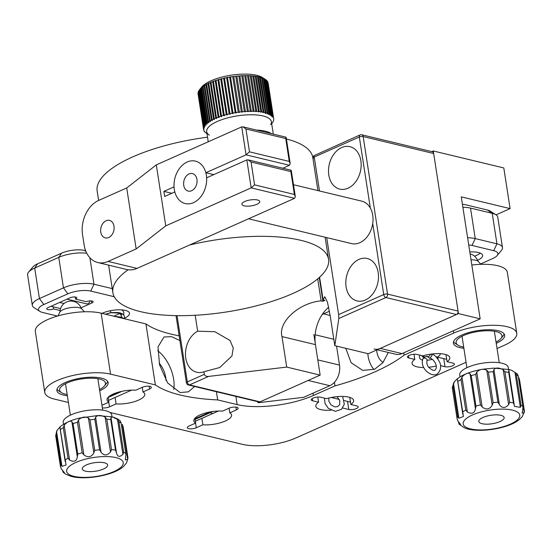 <?xml version="1.0" encoding="UTF-8"?>
<svg xmlns="http://www.w3.org/2000/svg" width="552" height="552" viewBox="0 0 552 552"><rect width="100%" height="100%" fill="white"/><g stroke="black" fill="none" stroke-linecap="round" stroke-linejoin="round"><path stroke-width="0.83" d="M496.234 343.296A25.916 8.653 171.2 0 0 504.645 335.202A25.916 8.653 171.2 0 0 498.07 330.703A25.916 8.653 171.2 0 0 469.214 332.442A25.916 8.653 171.2 0 0 453.42 343.13A25.916 8.653 171.2 0 0 459.988 347.636A25.916 8.653 171.2 0 0 463.88 348.298M179.883 340.536L171.465 336.644L164.006 336.996L157.989 346.918L159.569 364.844L167.615 382.929L180.118 392.555L188.398 391.837L194.642 386.49M173.79 389.457A30.008 17.837 66 0 0 157.706 350.672M165.952 380.404A18.002 10.702 66 0 0 159.135 363.057M99.712 390.747A25.916 8.653 171.2 0 0 108.123 382.66A25.916 8.653 171.2 0 0 101.554 378.154A25.916 8.653 171.2 0 0 72.691 379.893A25.916 8.653 171.2 0 0 56.897 390.588A25.916 8.653 171.2 0 0 63.473 395.087A25.916 8.653 171.2 0 0 67.365 395.756M445.968 354.598L447.065 361.698A19.099 6.376 171.2 0 0 449.797 357.641A19.099 6.376 171.2 0 0 444.96 354.322A19.099 6.376 171.2 0 0 422.804 355.861L416.857 354.425A5.458 1.822 -8.8 0 0 410.778 354.798A5.458 1.822 -8.8 0 0 407.452 357.047A5.458 1.822 -8.8 0 0 408.839 357.993L414.787 359.428A19.099 6.376 171.2 0 0 412.054 363.485A19.099 6.376 171.2 0 0 416.898 366.804A19.099 6.376 171.2 0 0 423.708 367.508M438.095 359.097L437.798 357.178M428.614 367.273A19.099 6.376 171.2 0 0 436.211 366.024M115.085 397.474L116.086 403.919A19.099 6.376 171.2 0 0 135.592 401.269A19.099 6.376 171.2 0 0 144.783 394.142A19.099 6.376 171.2 0 0 142.975 391.954L142.257 387.318M101.954 405.251A5.458 1.822 -8.8 0 1 102.251 405.113L108.847 402.173A19.099 6.376 171.2 0 1 107.04 399.986A19.099 6.376 171.2 0 1 116.23 392.858A19.099 6.376 171.2 0 1 135.737 390.216L142.34 387.283A5.458 1.822 -8.8 0 1 149.965 386.365A5.458 1.822 -8.8 0 1 151.345 387.318A5.458 1.822 -8.8 0 1 149.571 389.022L142.975 391.954M345.752 348.312L351.134 362.726L362.698 370.378L374.56 369.281L382.819 362.774L388.318 352.466M367.798 353.618A30.008 21.949 -76.5 0 0 373.966 369.536M376.685 349.982A18.002 13.172 -76.5 0 0 383.081 362.443M349.761 397.392L350.858 404.492A19.099 6.376 171.2 0 0 353.591 400.435A19.099 6.376 171.2 0 0 348.747 397.116A19.099 6.376 171.2 0 0 326.598 398.654L320.643 397.219A5.458 1.822 -8.8 0 0 314.571 397.585A5.458 1.822 -8.8 0 0 311.245 399.834A5.458 1.822 -8.8 0 0 312.625 400.786L318.58 402.215A19.099 6.376 171.2 0 0 315.847 406.272A19.099 6.376 171.2 0 0 320.691 409.591A19.099 6.376 171.2 0 0 331.034 410.177M201.887 418.361L202.888 424.805A19.099 6.376 171.2 0 0 222.394 422.156A19.099 6.376 171.2 0 0 231.585 415.035A19.099 6.376 171.2 0 0 229.777 412.848L229.059 408.204M202.888 424.805L196.291 427.738A5.458 1.822 -8.8 0 1 190.606 428.849A5.458 1.822 -8.8 0 1 187.28 427.703A5.458 1.822 -8.8 0 1 189.053 425.999L195.656 423.067A19.099 6.376 171.2 0 1 193.842 420.872A19.099 6.376 171.2 0 1 203.039 413.752A19.099 6.376 171.2 0 1 222.546 411.102L229.142 408.169A5.458 1.822 -8.8 0 1 236.767 407.259A5.458 1.822 -8.8 0 1 238.147 408.204A5.458 1.822 -8.8 0 1 236.373 409.908L229.777 412.848M195.656 423.067L194.904 418.243M350.858 404.492L356.813 405.92A5.458 1.822 -8.8 0 1 358.193 406.872A5.458 1.822 -8.8 0 1 354.867 409.122A5.458 1.822 -8.8 0 1 348.795 409.487L342.84 408.052M317.779 397.047L318.58 402.215M109.938 412.454L242.521 444.36A38.191 12.751 171.2 0 0 295.9 437.971L466.047 362.298M403.712 352.838L404.071 355.157L453.716 333.077L453.358 330.758M497.041 348.512L504.349 345.262A38.191 12.751 171.2 0 0 516.775 333.325L507.329 272.336A38.191 12.751 171.2 0 0 471.822 265.008M516.775 333.325A38.191 12.751 171.2 0 0 493.488 325.28A38.191 12.751 171.2 0 0 453.716 333.077M334.436 382.301L334.988 385.882A139.132 46.444 171.2 0 0 404.071 355.157M334.988 385.882L313.412 395.48A54.558 18.209 -8.8 0 1 237.16 404.602L217.688 399.917L216.418 391.734M44.767 392.465A38.191 12.751 171.2 0 1 68.041 376.706A38.191 12.751 171.2 0 1 110.572 374.139L155.36 384.916L145.921 323.927L101.126 313.15A38.191 12.751 171.2 0 0 58.602 315.716A38.191 12.751 171.2 0 0 35.328 331.476L44.767 392.465A38.191 12.751 171.2 0 0 54.448 399.103L68.4 402.456M116.086 403.919L109.482 406.852A5.458 1.822 -8.8 0 1 102.361 407.859M108.847 402.173L108.102 397.357M447.065 361.698L453.019 363.133A5.458 1.822 -8.8 0 1 454.406 364.078A5.458 1.822 -8.8 0 1 451.081 366.335A5.458 1.822 -8.8 0 1 445.002 366.7L440.558 365.624M413.986 354.253L414.787 359.428M145.921 323.927A139.132 46.444 171.2 0 0 179.145 335.802M155.36 384.916A139.132 46.444 171.2 0 0 217.688 399.917M128.119 269.762A109.123 36.425 171.2 0 0 117.68 279.126A109.123 36.425 171.2 0 0 112.884 292.684A109.123 36.425 171.2 0 0 207.159 314.371A109.123 36.425 171.2 0 0 323.769 272.854A109.123 36.425 171.2 0 0 328.557 259.295A109.123 36.425 171.2 0 0 189.577 245.019M317.924 190.599L312.818 157.644A109.123 36.425 171.2 0 0 286.405 138.994M207.524 137.193A109.123 36.425 171.2 0 0 101.941 177.475A109.123 36.425 171.2 0 0 97.152 191.033L98.608 200.459M75.196 296.997L75.52 299.094A4.092 1.366 171.2 0 0 76.852 297.818A4.092 1.366 171.2 0 0 74.361 296.955A4.092 1.366 171.2 0 0 70.097 297.79L48.052 307.595A4.092 1.366 171.2 0 0 46.72 308.872A4.092 1.366 171.2 0 0 49.218 309.734A4.092 1.366 171.2 0 0 53.475 308.899L60.14 310.5M81.04 307.795L91.798 303.013A4.092 1.366 171.2 0 0 93.129 301.73A4.092 1.366 171.2 0 0 90.638 300.868A4.092 1.366 171.2 0 0 86.374 301.702L75.52 299.094M74.962 301.806L76.038 301.33M73.837 300.799A8.183 5.989 -76.5 0 0 73.133 301.268M59.588 302.462L64.025 303.531M53.151 306.808L53.475 308.899M114.257 296.734L90.749 291.083A16.367 5.465 171.2 0 0 67.875 293.823L43.822 304.518A16.367 5.465 171.2 0 0 39.841 311.383A16.367 5.465 171.2 0 0 42.649 312.473L57.456 316.041M39.841 311.383L34.114 307.719A21.825 7.286 -8.8 0 1 32.32 305.387A21.825 7.286 -8.8 0 1 39.42 298.563L63.473 287.868A21.825 7.286 -8.8 0 1 93.971 284.218L112.256 288.613M86.774 253.264A21.825 7.286 171.2 0 0 58.754 257.37L34.7 268.072A21.825 7.286 171.2 0 0 28.601 272.122A21.825 7.286 171.2 0 0 27.6 274.889L32.32 305.387M480.557 263.966L492.536 258.633A16.367 5.465 171.2 0 0 497.111 255.597A16.367 5.465 171.2 0 0 493.716 250.677L472.015 245.454A16.367 5.465 171.2 0 0 468.717 244.957M124.172 318.359A16.367 5.465 171.2 0 0 125.352 310.397A16.367 5.465 171.2 0 0 102.479 313.136A16.367 5.465 171.2 0 0 101.989 313.357M477.556 260.337A16.367 5.465 171.2 0 0 482.034 254.217A16.367 5.465 171.2 0 0 469.807 251.988M467.613 237.788A21.825 7.286 -8.8 0 1 475.237 238.588L496.938 243.811A21.825 7.286 -8.8 0 1 502.472 247.606A21.825 7.286 -8.8 0 1 501.464 250.367L497.111 255.597M487.423 210.015A16.367 5.465 -8.8 0 1 490.224 211.112L495.958 214.776A21.825 7.286 171.2 0 0 492.218 213.313L487.423 210.015L465.722 204.792A16.367 5.465 -8.8 0 0 462.424 204.295M502.472 247.606L497.745 217.108A21.825 7.286 171.2 0 0 495.958 214.776M28.601 272.122L32.954 266.899A16.367 5.465 -8.8 0 1 37.529 263.856L61.582 253.161A16.367 5.465 -8.8 0 1 84.456 250.422L85.629 250.705M493.716 250.677L496.938 243.811L492.218 213.313L470.518 208.097A21.825 7.286 171.2 0 0 462.886 207.29M322.161 314.585A16.367 11.972 103.5 0 1 323.534 313.867L330.13 315.454M313.867 334.464L317.8 359.876L339.501 365.1L336.561 346.097M339.501 365.1A16.367 11.972 103.5 0 1 329.834 385.696L308.14 380.473L258.032 402.76L303.779 397.281L329.834 385.696M258.032 402.76L257.867 401.704M374.104 349.043A16.367 11.972 -76.5 0 0 380.293 348.381L401.994 353.604A16.367 11.972 103.5 0 1 395.798 354.267L377.147 349.782M401.994 353.604L480.157 318.835L458.457 313.612L380.293 348.381M496.069 214.845L510.096 208.608L461.272 196.857L480.157 318.835M510.096 208.608L503.803 167.946L433.279 150.972L458.457 313.612M431.802 151.634L433.279 150.972M329.434 311.238L323.534 313.867M359 259.378A21.825 15.967 -76.5 0 0 345.835 281.465A21.825 15.967 -76.5 0 0 357.041 300.93A21.825 15.967 -76.5 0 0 365.293 300.04A21.825 15.967 -76.5 0 0 378.458 277.953A21.825 15.967 -76.5 0 0 367.252 258.495A21.825 15.967 -76.5 0 0 359 259.378M341.688 147.563A21.825 15.967 -76.5 0 0 328.53 169.65A21.825 15.967 -76.5 0 0 339.728 189.115A21.825 15.967 -76.5 0 0 347.981 188.225A21.825 15.967 -76.5 0 0 361.146 166.138A21.825 15.967 -76.5 0 0 349.94 146.673A21.825 15.967 -76.5 0 0 341.688 147.563M203.943 371.758L219.703 367.528L231.95 355.978L233.261 347.967L229.956 340.425L214.9 331.731L197.664 331.179A21.825 15.967 -76.5 0 0 185.472 353.452A21.825 15.967 -76.5 0 0 196.698 372.241A21.825 15.967 -76.5 0 0 203.943 371.758L204.343 374.339C204.82 375.843 206.227 376.54 208.552 376.429L189.508 384.896A2.725 1.621 -114 0 1 187.307 381.922L204.343 374.339M319.249 277.539L322.927 301.295L321.112 300.861C298.908 302.882 277.856 322.099 281.989 336.575L286.709 367.073L208.552 376.429M317.71 278.863L321.112 300.861M319.601 277.221L323.12 299.971L324.928 300.405A32.734 23.95 -76.5 0 0 322.927 301.295M433.672 153.518L363.147 136.544A2.725 1.994 -76.5 0 0 361.781 134.785L432.306 151.752A2.725 1.994 103.5 0 1 433.672 153.518L458.063 311.073A2.725 1.994 103.5 0 1 456.456 314.509L385.931 297.535A2.725 1.994 -76.5 0 0 387.538 294.106L458.063 311.073M326.708 237.608L338.631 314.612L383.723 294.561A2.725 1.621 66 0 0 385.931 297.535L338.825 318.483L334.809 345.676L330.089 315.185L327.474 302.282L324.776 296.721L323.12 299.971M456.456 314.509L368.267 353.728L334.809 345.676M328.675 307.271A32.734 23.95 -76.5 0 0 315.44 344.627L320.16 375.125L286.709 367.073M195.194 315.261L197.664 331.179M260.033 401.863A2.725 1.994 103.5 0 1 259.005 401.98L188.48 385.006A2.725 1.994 -76.5 0 0 189.508 384.896L260.033 401.863L320.16 375.125M370.337 208.056L359.331 136.999L314.24 157.058L313.646 155.843L313.108 159.5M372.724 223.505L383.723 294.561A2.725 0.911 -8.8 0 1 387.538 294.106L363.147 136.544A2.725 0.911 -8.8 0 0 359.331 136.999A2.725 1.621 -114 0 1 360.035 134.943L313.646 155.843M314.24 157.058L319.491 190.978M338.825 318.483L338.631 314.612M106.094 220.759A9.005 6.583 -76.5 0 0 100.664 229.873A9.005 6.583 -76.5 0 0 105.28 237.898A9.005 6.583 -76.5 0 0 108.689 237.532A9.005 6.583 -76.5 0 0 114.119 228.424A9.005 6.583 -76.5 0 0 109.496 220.393A9.005 6.583 -76.5 0 0 106.094 220.759M257.439 199.962A9.005 3.008 -8.8 0 1 259.723 201.528A9.005 3.008 -8.8 0 1 254.237 205.24A9.005 3.008 -8.8 0 1 244.212 205.848A9.005 3.008 -8.8 0 1 241.928 204.281A9.005 3.008 -8.8 0 1 247.413 200.569A9.005 3.008 -8.8 0 1 257.439 199.962M289.455 165.283L246.054 154.843L249.476 151.841L289.262 161.419L290.2 163.495L289.455 165.283L282.845 168.229M165.752 225.871L156.306 164.882L241.728 126.884L246.054 154.843L205.848 172.728A21.825 15.967 -76.5 0 0 187.183 162.012A21.825 15.967 -76.5 0 0 174.032 186.873L163.882 191.385L164.668 196.471L174.818 191.958A21.825 15.967 -76.5 0 0 193.476 202.674A21.825 15.967 -76.5 0 0 206.634 177.806L246.841 159.921L248.11 159.866L251.05 162.005L254.589 184.879L251.174 187.873L165.752 225.871L136.165 248.945L126.718 187.956L98.663 200.431A27.283 19.955 -76.5 0 0 82.552 234.759L84.125 244.922A27.283 19.955 -76.5 0 0 97.787 262.531A27.283 19.955 -76.5 0 0 108.102 261.427L137.034 268.389L294.575 198.32L295.313 196.526L294.375 194.456L290.835 171.582L251.05 162.005M213.769 174.632L205.848 172.728M171.81 193.297L163.882 191.385M156.306 164.882L126.718 187.956M248.11 159.866L291.042 170.202L290.835 171.582M136.165 248.945L108.102 261.427M137.034 268.389A27.283 19.955 103.5 0 1 126.718 269.5L97.787 262.531M289.262 161.419L285.722 138.545L285.929 137.165L242.99 126.829L245.937 128.968L249.476 151.841M241.728 126.884L242.99 126.829M192.151 190.468A9.005 6.583 -76.5 0 0 197.071 181.263A9.005 6.583 -76.5 0 0 192.434 173.59A9.005 6.583 -76.5 0 0 188.508 174.218A9.005 6.583 -76.5 0 0 183.595 183.423A9.005 6.583 -76.5 0 0 188.225 191.095A9.005 6.583 -76.5 0 0 192.151 190.468M293.485 184.72L361.801 201.156A21.825 15.967 103.5 0 1 373.035 219.765A21.825 15.967 103.5 0 1 361.118 242.073A21.825 15.967 103.5 0 1 351.589 243.598L248.538 218.792M194.752 202.032A21.825 15.967 103.5 0 1 185.224 203.557A21.825 15.967 103.5 0 1 173.997 184.954A21.825 15.967 103.5 0 1 185.907 162.647A21.825 15.967 103.5 0 1 195.436 161.122A21.825 15.967 103.5 0 1 206.669 179.724A21.825 15.967 103.5 0 1 194.752 202.032M212.258 120.667L206.676 84.311L205.979 84.684L211.492 120.267L212.258 120.667L212.189 119.887A35.466 11.84 -8.8 0 1 213.527 119.204L214.335 119.625L214.3 118.846L208.67 83.035L208.021 83.628L213.527 119.204M208.021 83.628A35.466 11.84 171.2 0 0 206.676 84.311L206.593 84.09M200.01 89.127L205.517 124.704L206.11 125.042L200.466 88.582L200.01 89.127A35.466 11.84 171.2 0 0 199.707 89.479L201.88 86.864A32.734 10.93 -8.8 0 1 212.002 80.364A32.734 10.93 -8.8 0 1 262.393 77.501L265.257 79.329A35.466 11.84 171.2 0 0 265.208 79.302L264.753 79.026A35.466 11.84 171.2 0 0 263.842 78.55L263.311 78.308A35.466 11.84 171.2 0 0 262.248 77.88L261.634 77.659A35.466 11.84 171.2 0 0 260.434 77.287L259.744 77.101A35.466 11.84 171.2 0 0 258.412 76.783L257.646 76.624A35.466 11.84 171.2 0 0 256.19 76.369L255.369 76.245A35.466 11.84 171.2 0 0 253.803 76.045L252.919 75.955A35.466 11.84 171.2 0 0 251.25 75.817L250.318 75.762A35.466 11.84 171.2 0 0 248.566 75.686L247.586 75.665A35.466 11.84 171.2 0 0 245.757 75.652L244.743 75.665A35.466 11.84 171.2 0 0 242.859 75.721L241.817 75.762A35.466 11.84 171.2 0 0 239.878 75.879L238.816 75.962A35.466 11.84 171.2 0 0 236.856 76.141L235.78 76.252A35.466 11.84 171.2 0 0 233.8 76.493L232.716 76.638A35.466 11.84 171.2 0 0 230.736 76.942L229.66 77.114A35.466 11.84 171.2 0 0 227.693 77.473L226.63 77.68A35.466 11.84 171.2 0 0 224.692 78.087L223.65 78.329A35.466 11.84 171.2 0 0 221.759 78.791L220.738 79.053A35.466 11.84 171.2 0 0 218.909 79.557L217.923 79.847A35.466 11.84 171.2 0 0 216.163 80.399L215.225 80.709A35.466 11.84 171.2 0 0 213.548 81.303L212.665 81.634A35.466 11.84 171.2 0 0 211.085 82.262L210.257 82.607L215.763 118.183L216.598 118.611L216.591 117.838A35.466 11.84 -8.8 0 1 218.171 117.21L219.034 117.645L219.061 116.879A35.466 11.84 -8.8 0 1 220.731 116.286L221.621 116.727L221.669 115.975A35.466 11.84 -8.8 0 1 223.436 115.423L224.347 115.865L224.416 115.14A35.466 11.84 -8.8 0 1 226.251 114.63L227.176 115.064L227.265 114.367A35.466 11.84 -8.8 0 1 229.156 113.905L230.094 114.34L230.205 113.671A35.466 11.84 -8.8 0 1 232.137 113.257L233.082 113.684L233.199 113.05A35.466 11.84 -8.8 0 1 235.166 112.698L236.118 113.112L236.242 112.518A35.466 11.84 -8.8 0 1 238.222 112.215L238.229 112.249M216.598 118.611L210.933 82.02M219.034 117.645L213.369 81.054M221.621 116.727L215.963 80.15M224.347 115.865L218.682 79.309M227.176 115.064L221.518 78.536M230.094 114.34L224.443 77.839M233.082 113.684L227.438 77.232M236.118 113.112L230.481 76.707M232.716 76.624L238.222 112.215L239.168 112.622L239.306 112.07A35.466 11.84 -8.8 0 1 241.286 111.828L241.293 111.925M235.766 76.21L241.286 111.828L242.224 112.222L242.362 111.718A35.466 11.84 -8.8 0 1 244.322 111.538L244.336 111.69M238.795 75.893L244.322 111.538L245.254 111.918L245.385 111.456A35.466 11.84 -8.8 0 1 247.324 111.345L247.33 111.559M241.776 75.665L247.324 111.345L248.234 111.697L248.365 111.297A35.466 11.84 -8.8 0 1 250.249 111.242L250.249 111.518M244.681 75.541L250.249 111.242L251.146 111.58L251.263 111.228A35.466 11.84 -8.8 0 1 253.092 111.242L253.078 111.573M247.503 75.52L253.092 111.242L254.072 111.262A35.466 11.84 -8.8 0 1 255.824 111.338L255.797 111.725M250.208 75.596L255.824 111.338L256.756 111.394A35.466 11.84 -8.8 0 1 258.426 111.532L258.377 111.973M252.775 75.769L258.426 111.532L259.309 111.621A35.466 11.84 -8.8 0 1 260.875 111.821L260.806 112.311M255.19 76.045L260.875 111.821L261.703 111.946A35.466 11.84 -8.8 0 1 263.159 112.201L263.062 112.739L263.918 112.36A35.466 11.84 -8.8 0 1 265.25 112.677L265.126 113.257M257.432 76.411L263.159 112.201M259.488 76.873L265.25 112.677C265.07 113.581 265.298 113.643 265.94 112.863A35.466 11.84 -8.8 0 1 267.14 113.236C266.899 114.14 267.106 114.209 267.761 113.457A35.466 11.84 -8.8 0 1 268.817 113.885C268.52 114.781 268.7 114.864 269.355 114.126A35.466 11.84 -8.8 0 1 270.259 114.602C269.907 115.499 270.059 115.589 270.715 114.878A35.466 11.84 -8.8 0 1 271.467 115.402L271.191 116.113L271.832 115.699A35.466 11.84 -8.8 0 1 272.419 116.258L272.101 116.996L272.695 116.575A35.466 11.84 -8.8 0 1 273.116 117.183L273.302 117.521A35.466 11.84 -8.8 0 1 273.55 118.156L273.64 118.507A35.466 11.84 -8.8 0 1 273.675 118.701A35.466 11.84 -8.8 0 1 273.723 119.177L273.716 119.542A35.466 11.84 -8.8 0 1 273.619 120.232L273.523 120.612A35.466 11.84 -8.8 0 1 273.254 121.316L273.067 121.702A35.466 11.84 -8.8 0 1 272.626 122.427L272.343 122.82A35.466 11.84 -8.8 0 1 272.046 123.193L271.681 123.634M262.248 77.88L261.634 77.659L267.14 113.236C266.899 114.14 267.106 114.209 267.761 113.457L262.248 77.88M263.842 78.55L263.311 78.308L268.817 113.885C268.52 114.781 268.7 114.864 269.355 114.126L263.842 78.55M265.208 79.302L264.753 79.026L270.259 114.602C269.907 115.499 270.059 115.589 270.715 114.878L265.208 79.302M271.467 115.402L265.96 79.819A35.466 11.84 171.2 0 0 265.257 79.329M272.419 116.258L266.913 80.682A35.466 11.84 171.2 0 0 266.326 80.116L271.832 115.699M268.196 83.311A35.466 11.84 171.2 0 0 268.168 83.124A35.466 11.84 171.2 0 0 268.134 82.931L273.64 118.507L268.044 82.579A35.466 11.84 171.2 0 0 267.789 81.944L273.116 117.183L267.61 81.606A35.466 11.84 171.2 0 0 267.189 80.999L272.695 116.575M214.335 119.625L214.3 118.846A35.466 11.84 -8.8 0 1 215.763 118.183M210.257 82.607A35.466 11.84 171.2 0 0 208.787 83.262L208.67 83.035M270.646 124.717A32.734 10.93 171.2 0 0 255.88 114.926A32.734 10.93 171.2 0 0 218.295 121.026A32.734 10.93 171.2 0 0 209.36 135.171M272.626 122.427L272.336 122.779M210.381 121.744L204.771 85.387L204.143 85.774L209.65 121.35L210.381 121.744L210.277 120.964A35.466 11.84 -8.8 0 1 211.492 120.267M205.979 84.684A35.466 11.84 171.2 0 0 204.771 85.387L204.723 85.18M208.725 122.834L203.067 86.305L202.529 86.885L208.035 122.461L208.725 122.834L208.58 122.068A35.466 11.84 -8.8 0 1 209.65 121.35M204.143 85.774A35.466 11.84 171.2 0 0 203.074 86.491L203.067 86.305M207.297 123.938L201.646 87.437L201.149 88.003L206.655 123.579L207.297 123.938L207.117 123.186A35.466 11.84 -8.8 0 1 208.035 122.461M202.529 86.885A35.466 11.84 171.2 0 0 201.611 87.609L201.646 87.437M201.149 88.003A35.466 11.84 171.2 0 0 200.383 88.734L200.466 88.582M203.653 129.768L203.619 129.741A35.466 11.84 -8.8 0 1 203.584 129.547L198.071 93.971A35.466 11.84 171.2 0 1 198.03 93.502L203.536 129.078L203.929 129.313L198.037 93.129A35.466 11.84 171.2 0 1 198.127 92.439L203.633 128.023L204.081 128.285L198.23 92.06A35.466 11.84 171.2 0 1 198.492 91.356L203.998 126.932L204.495 127.222L198.685 90.97A35.466 11.84 171.2 0 1 199.12 90.245L204.626 125.828L205.178 126.139L199.403 89.852A35.466 11.84 171.2 0 1 199.707 89.479M204.102 130.831L204.661 131.321M204.426 131.245L203.957 130.734A35.466 11.84 -8.8 0 1 203.709 130.093M204.813 131.845L204.564 131.673A35.466 11.84 -8.8 0 1 204.143 131.072M205.075 132.135L204.564 131.673M205.786 132.79L205.427 132.556A35.466 11.84 -8.8 0 1 204.84 131.99M205.979 132.97L205.427 132.556M263.918 112.36L258.412 76.783M261.703 111.946L256.19 76.369M259.309 111.621L253.803 76.045M256.756 111.394L251.25 75.817M254.072 111.262L248.566 75.686M251.263 111.228L245.757 75.652M248.365 111.297L242.859 75.721M245.385 111.456L239.878 75.879M242.362 111.718L236.856 76.141M239.306 112.07L233.8 76.493M212.665 81.634L218.171 117.21M215.225 80.709L220.731 116.286M217.923 79.847L223.436 115.423M220.738 79.053L226.251 114.63M223.65 78.329L229.156 113.905M226.63 77.68L232.137 113.257M229.66 77.114L235.166 112.698M265.94 112.863L260.434 77.287M206.545 133.37A35.466 11.84 -8.8 0 1 206.496 133.343A35.466 11.84 -8.8 0 1 205.792 132.853M203.584 129.547A35.466 11.84 -8.8 0 1 203.536 129.078M203.543 128.706A35.466 11.84 -8.8 0 1 203.633 128.023M203.736 127.643A35.466 11.84 -8.8 0 1 203.998 126.932M204.192 126.546A35.466 11.84 -8.8 0 1 204.626 125.828M204.909 125.435A35.466 11.84 -8.8 0 1 205.517 124.704M205.889 124.31A35.466 11.84 -8.8 0 1 206.655 123.579M271.446 133.681A32.734 10.93 171.2 0 0 256.459 130.072M273.302 134.122L271.37 121.661A32.734 10.93 171.2 0 0 269.755 118.963A32.734 10.93 171.2 0 0 233.013 116.638A32.734 10.93 171.2 0 0 206.669 131.673L208.235 141.781M58.112 315.854L59.685 312.363A11.461 3.823 -8.8 0 1 73.181 307.354A11.461 3.823 -8.8 0 1 81.813 308.934L84.373 311.79M99.526 389.533A23.191 7.742 171.2 0 0 104.362 386.014A23.191 7.742 171.2 0 0 87.175 378.32A23.191 7.742 171.2 0 0 64.681 384.144A23.191 7.742 171.2 0 0 61.5 392.651A23.191 7.742 171.2 0 0 67.171 394.542M107.64 381.432A25.916 8.653 -8.8 0 1 106.536 383.398L104.362 386.014M61.5 392.651L58.636 390.816A25.916 8.653 -8.8 0 1 56.987 389.27M471.022 259.84A11.461 3.823 -8.8 0 1 474.189 259.971A11.461 3.823 -8.8 0 1 478.336 261.482L480.889 264.332M496.048 342.081A23.191 7.742 171.2 0 0 500.878 338.562A23.191 7.742 171.2 0 0 492.784 331.021A23.191 7.742 171.2 0 0 464.77 334.995A23.191 7.742 171.2 0 0 458.022 345.193A23.191 7.742 171.2 0 0 463.694 347.091M458.022 345.193L455.152 343.365A25.916 8.653 -8.8 0 1 453.509 341.819M504.162 333.981A25.916 8.653 -8.8 0 1 503.058 335.947L500.878 338.562M127.698 459.333L122.289 424.391L123.179 426.958L127.905 457.456L127.698 459.333L125.311 459.919L125.939 454.475L120.964 422.301M116.486 452.985L115.492 450.052L110.766 419.561L111.021 417.671L116.431 452.612C117.341 456.911 119.508 457.498 122.91 454.365L117.507 419.416L118.942 421.769A34.1 11.385 171.2 0 1 120.046 422.356A34.1 11.385 171.2 0 1 120.985 422.984L120.129 420.734L117.942 419.113L113.657 417.257M127.94 458.443L123.179 426.958M63.501 424.309L63.211 422.446A24.55 8.197 -8.8 0 1 81.62 411.461A24.55 8.197 -8.8 0 1 109.51 412.178A24.55 8.197 -8.8 0 1 111.739 414.938L112.028 416.794M123.455 466.55C113.94 475.237 85.905 480.385 71.256 476.411L65.667 474.182L63.48 472.56L64.37 472.595L61.313 468.903L60.458 466.557L55.676 435.687L60.423 466.33A34.1 11.385 -8.8 0 1 60.851 464.625L56.131 434.127L56.545 431.422L61.955 466.364L60.851 464.625M127.96 458.084L126.574 462.9L123.462 466.55M106.453 463.576A12.82 4.278 171.2 0 0 91.894 463.197A12.82 4.278 171.2 0 0 82.282 468.938A12.82 4.278 171.2 0 0 83.442 470.38A12.82 4.278 171.2 0 0 98.008 470.752A12.82 4.278 171.2 0 0 107.619 465.019A12.82 4.278 171.2 0 0 106.453 463.576M62.859 470.773L63.48 472.56M63.059 472.057L62.617 470.304M60.03 428.228L60.147 426.744L57.035 430.394L55.676 435.687M61.955 466.364L66.088 464.97L65.226 459.947A34.1 11.385 -8.8 0 1 68.013 458.215L63.294 427.717L64.163 425.123L69.573 460.064L68.013 458.215M57.035 430.394L56.545 431.422M60.016 427.71L65.226 459.947M69.573 460.064C74.058 462.355 76.638 461.265 77.321 456.794L71.912 421.852C70.297 420.334 67.717 421.431 64.163 425.123M71.912 421.852L73.057 423.591L77.777 454.089L77.321 456.794M83.876 454.855L82.179 452.785L77.459 422.287L78.467 419.913L83.876 454.855C88.044 457.891 91.363 457.235 93.826 452.895L88.417 417.954C85.015 416.311 81.703 416.967 78.467 419.913M88.417 417.954L90.004 419.824L94.723 450.315L93.826 452.895M101.023 452.129L99.553 449.797L94.834 419.306L95.613 417.181L101.023 452.129C103.886 455.897 107.053 455.862 110.517 452.005L105.108 417.064C100.705 414.931 97.545 414.973 95.613 417.181M105.108 417.064L106.798 419.154L111.518 449.645L110.517 452.005M117.507 419.416L112.346 416.877L111.021 417.671M118.942 421.769L123.662 452.26L122.91 454.365M467.358 411.978L465.764 410.101L461.044 379.61L461.948 377.037L467.358 411.978C471.856 414.338 474.554 413.282 475.451 408.804L470.042 373.863C468.213 372.358 465.515 373.414 461.948 377.037M470.042 373.863L471.249 375.615L475.969 406.106L475.451 408.804M482.165 406.976L480.475 404.878L475.755 374.38L476.755 372.034L482.165 406.976C486.243 410.095 489.583 409.501 492.198 405.196L486.788 370.254C483.241 368.57 479.895 369.164 476.755 372.034M486.788 370.254L488.403 372.138L493.122 402.636L492.198 405.196M499.353 404.568L497.925 402.215L493.205 371.717L493.943 369.626L499.353 404.568C502.03 408.411 505.121 408.439 508.633 404.657L503.224 369.709C498.78 367.508 495.682 367.48 493.943 369.626M503.224 369.709L504.907 371.827L509.627 402.325L508.633 404.657M514.305 405.403L513.436 402.822L508.716 372.331L508.896 370.461L514.429 406.382L520.35 407.335L514.94 372.393L511.945 370.426L509.572 369.619L508.792 369.943L508.896 370.461M514.94 372.393L516.327 374.767L521.053 405.258L520.35 407.335M524.207 412.51L518.797 377.568L519.618 380.162L524.393 410.923L524.207 412.51L522.151 413.186L523.027 407.369L518.093 375.491M516.327 374.767A34.1 11.385 171.2 0 1 518.128 376.057L517.403 374.049L511.945 370.426M524.393 410.923L519.618 380.162M460.023 376.857L459.733 374.994A24.55 8.197 -8.8 0 1 464.922 368.729A24.55 8.197 -8.8 0 1 491.363 362.34A24.55 8.197 -8.8 0 1 508.261 367.487L508.551 369.343M524.4 411.778L522.22 416.739L519.253 419.699L515.637 422.114C503.645 429.118 479.481 432.526 467.075 428.766L464.701 427.959L459.243 424.343L460.575 424.474L457.849 420.817L457.077 418.63L452.254 387.463L457.028 418.23A34.1 11.385 -8.8 0 1 457.725 416.491L453.006 386L453.482 383.295L458.891 418.237L457.725 416.491M481.51 418.209A12.82 4.278 171.2 0 0 478.798 421.486A12.82 4.278 171.2 0 0 487.623 424.171A12.82 4.278 171.2 0 0 501.43 420.838A12.82 4.278 171.2 0 0 504.142 417.56A12.82 4.278 171.2 0 0 495.316 414.876A12.82 4.278 171.2 0 0 481.51 418.209M458.719 422.038L459.036 424.074L458.346 421.569M457.498 379.99L457.394 378.686L454.434 381.646L452.254 387.463M458.891 418.237L463.376 416.518L462.755 411.813A34.1 11.385 -8.8 0 1 464.191 410.95A34.1 11.385 -8.8 0 1 465.764 410.101M454.434 381.646L453.482 383.295M457.47 379.583L462.755 411.813M462.742 413.897L462.88 414.524M121.826 314.516L119.515 313.067L111.083 312.749L119.515 313.067L121.792 316.303L121.143 317.096M115.202 316.537L120.143 317.138L122.158 318.214L120.143 317.138L115.202 316.537M120.205 313.315L113.753 316.192M110.11 312.818L107.412 313.605M111.007 312.639A2.18 0.414 -102.7 0 1 110.352 310.728M423.142 355.764A2.18 1.552 60.2 0 0 424.702 356.847A2.18 1.552 60.2 0 0 425.475 356.709L424.536 357.247A2.18 1.552 -119.8 0 1 424.433 357.296A2.18 1.552 -119.8 0 1 423.77 357.385A2.18 1.552 -119.8 0 1 421.88 355.64M427.027 356.433L429.773 358.372L432.078 355.536L431.464 354.405M430.746 354.094C433.561 353.722 436.618 356.585 439.93 362.692C441.241 366.687 440.689 370.068 438.281 372.821C433.824 379.327 419.092 369.081 422.935 358.814A2.18 1.304 19.3 0 1 426.323 358.772A2.18 1.304 19.3 0 1 427.055 360.256C426.517 362.726 427.006 365.024 428.524 367.149C432.802 370.999 435.293 371.427 435.997 368.432C437.846 364.244 431.519 357.241 429.773 358.372M120.143 391.727L108.606 396.853M122.047 391.292L108.123 397.481M210.478 411.861L194.987 418.754M212.927 411.481L195.091 419.416M350.479 402.022A4.092 2.995 103.5 0 1 349.871 401.959L344.262 400.607M67.02 299.156L86.443 303.835A4.092 2.995 -76.5 0 0 90.224 300.875M474.52 256.169A16.367 5.465 171.2 0 0 480.316 253.099M195.574 423.101L196.291 427.738M235.945 407.114L236.373 409.908M347.539 401.401L348.795 409.487M312.273 398.516L312.625 400.786M313.412 395.48L313.053 393.162M237.16 404.602L235.89 396.419M110.572 374.139L101.126 313.15M108.765 402.215L109.482 406.852M149.137 386.227L149.571 389.022M443.753 358.607L445.002 366.7M408.487 355.723L408.839 357.993M91.473 300.916L91.798 303.013M61.582 253.161L58.754 257.37L63.473 287.868L67.875 293.823M89.879 257.75L93.971 284.218L90.749 291.083M37.529 263.856L34.7 268.072L39.42 298.563L43.822 304.518M472.015 245.454L475.237 238.588L470.518 208.097M84.456 250.422L85.919 251.429M333.815 339.266L315.151 334.774M315.44 344.627L281.989 336.575M177.047 315.647L187.307 381.922A2.725 0.911 -8.8 0 0 186.417 382.771A2.725 2.725 0 0 0 188.48 385.006M254.589 184.879L294.375 194.456M294.575 198.32L251.174 187.873L246.841 159.921M285.722 138.545L245.937 128.968M123.662 452.26A34.1 11.385 -8.8 0 1 124.766 452.847A34.1 11.385 -8.8 0 1 125.704 453.482M69.248 474.575A28.642 9.563 171.2 0 0 106.895 474.099A28.642 9.563 171.2 0 0 120.653 459.381A28.642 9.563 171.2 0 0 83.007 459.851A28.642 9.563 171.2 0 0 69.248 474.575M56.131 434.127A34.1 11.385 171.2 0 0 55.704 435.838M63.294 427.717A34.1 11.385 171.2 0 0 60.506 429.456M77.777 454.089A34.1 11.385 -8.8 0 1 82.179 452.785M77.459 422.287A34.1 11.385 171.2 0 0 73.057 423.591M94.723 450.315A34.1 11.385 -8.8 0 1 99.553 449.797M94.834 419.306A34.1 11.385 171.2 0 0 90.004 419.824M111.518 449.645A34.1 11.385 -8.8 0 1 115.492 450.052M110.766 419.561A34.1 11.385 171.2 0 0 106.798 419.154M111.035 417.774L116.403 452.44M461.044 379.61A34.1 11.385 171.2 0 0 459.471 380.459A34.1 11.385 171.2 0 0 458.036 381.322M475.755 374.38A34.1 11.385 171.2 0 0 471.249 375.615M493.205 371.717A34.1 11.385 171.2 0 0 488.403 372.138M508.716 372.331A34.1 11.385 171.2 0 0 504.907 371.827M513.726 422.452A28.642 9.563 171.2 0 0 509.027 409.529A28.642 9.563 171.2 0 0 469.221 416.594A28.642 9.563 171.2 0 0 473.913 429.518A28.642 9.563 171.2 0 0 513.726 422.452M521.053 405.258A34.1 11.385 -8.8 0 1 522.847 406.548M509.627 402.325A34.1 11.385 -8.8 0 1 513.436 402.822M493.122 402.636A34.1 11.385 -8.8 0 1 497.925 402.215M475.969 406.106A34.1 11.385 -8.8 0 1 480.475 404.878M453.006 386A34.1 11.385 171.2 0 0 452.309 387.732M508.944 370.778L514.229 404.899M430.174 354.232A2.18 1.966 128.9 0 1 427.117 356.44M328.557 259.295L325.142 237.229M112.884 292.684L108.62 265.139M176.026 315.634L186.417 382.771M361.781 134.785A2.725 2.725 0 0 0 360.035 134.943M295.313 196.526L291.277 170.451M290.2 163.495L286.164 137.413M268.168 83.124L273.675 118.701M206.979 133.653L206.496 133.343M102.713 410.15L97.849 378.7M70.366 415.159L65.495 383.709M81.303 308.506A10.909 10.909 0 0 0 60.044 311.797M466.888 367.708L462.017 336.258M499.236 362.698L494.364 331.248M477.825 261.055A10.909 10.909 0 0 0 470.111 253.913M62.569 470.476L62.645 470.994M65.219 461.727L60.044 428.311M120.971 422.377L125.925 454.372M60.147 426.744C64.991 422.866 71.484 419.968 79.619 418.057L97.497 415.573L112.346 416.884M457.394 378.686L461.01 376.271C467.075 372.931 474.603 370.544 483.6 369.115L494.061 368.115L509.572 369.619M462.728 413.779L457.504 380.059M518.1 375.56L523.013 407.279M123.607 314.875L123.903 312.756L123.337 311.287L121.909 309.886M105.473 314.198L111.207 312.611L118.066 312.515L120.64 313.074L122.737 314.088L123.979 315.371L124.531 316.82L124.324 318.732M114.685 316.413L121.267 317.138L123.959 318.642M209.663 412.013L211.823 413.558L213.727 413.096M324.376 398.116L325.066 403.615L328.316 408.328L335.395 411.357L341.55 409.253L344.303 404.202L342.619 396.419M328.854 398.033L328.882 401.283L331.083 404.933L334.788 406.9L337.665 406.624L339.68 404.582L339.839 400.786L337.044 396.64M424.433 357.296L423.46 357.848L423.715 356.764M425.475 356.709L427.179 356.447L426.751 356.206M440.544 353.701L439.758 355.226L436.867 357.572M432.368 359.393L427.013 360.373M422.577 360.201L420.99 359.607L419.637 358.2L419.403 356.564L420.01 355.191M131.562 390.147L108.571 400.372M218.364 411.033L195.373 421.259M339.314 399.42L331.297 397.488M446.699 359.317L437.605 357.13M437.184 357.027L436.046 356.751M50.984 306.291L60.568 308.596"/></g></svg>
